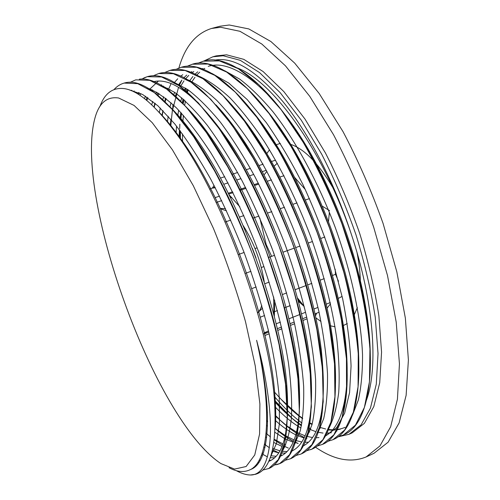 <?xml version="1.0" encoding="UTF-8"?>
<svg xmlns="http://www.w3.org/2000/svg" width="500" height="500" viewBox="0 0 500 500"><rect width="100%" height="100%" fill="white"/><g stroke="black" fill="none" stroke-linecap="round" stroke-linejoin="round"><path stroke-width="0.75" d="M220.294 208.475L225.519 208.606M238.113 218.669L238.562 219.219M243.219 225.625C253.906 242.6 260.906 261.337 264.231 281.825M265.05 290.244L265.081 290.994M262.55 308.15L257.631 312.913M257.556 312.638C259.413 311.219 260.819 308.8 261.762 305.381M261.712 280.406L261.512 279.2M256.012 257.944L252.419 248.35M242.875 229.3L242.256 228.294M226.537 210.8L220.538 208.831M263.188 334.194L268.463 330.763M273.175 319.475L273.263 319.019M273.856 314.756L273.681 296.994M239.825 206.781L228.925 194.581M225.963 192.2L225.613 191.95M215.256 187.744L211.769 188.219L209.644 189.225M273.531 320.869L273.631 320.45M274.325 316.569L274.725 300.637M233.025 192.656L229.188 193.931L228.188 193.106M225.387 191.05L225.062 190.837M215.138 187.512L212.438 188L214.956 187.169M214.044 185.419L212.438 188M263.975 266.544L261.312 267.519M250.956 271.319L245.25 273.412M251.831 288.594L256.175 286.975M264.837 283.731L269.156 282.119M282.438 294.544L286.694 292.925M295.131 289.713L306.456 285.394M307.706 284.919L311.85 283.344M320.125 280.188L324.25 278.619M332.425 275.506L335.531 274.319L335.163 269.156M324.831 237.006L320.731 238.494M312.462 241.506L308.3 243.019M299.962 246.05L295.756 247.581M294.444 248.056L283.087 252.188M274.55 255.294L268.544 257.481M252.975 218.131L258.975 216.062M267.531 213.106L271.8 211.631M280.262 208.706L284.475 207.25M292.869 204.344L297.025 202.913M305.331 200.037L309.469 198.612M305.294 189.506L294.444 177.175M292.469 175.45L292.156 175.188M283.988 175.7L279.819 177.087M271.431 179.881L267.238 181.275M258.762 184.094L254.506 185.506M245.969 188.35L240.081 190.306M223.688 184.306L228.025 182.881M236.644 180.056L240.944 178.644M249.481 175.844L253.725 174.45M262.194 171.675L266.388 170.294M266.962 171.356L263.95 174.963M258.337 183.256L254.081 184.669M245.544 187.506L239.662 189.462M232.6 191.806L228.337 193.225M219.519 196.156L215.138 197.613M225.125 222.025L230.75 220.094M239.5 217.087L243.837 215.6M259.806 217.975L266.2 244.556L265.781 244.706M257.144 247.8L255.019 248.562M244.094 252.475L238.388 254.519M298.225 301.038L299.337 302.094L298.575 302.387M290.181 305.631L284.331 307.894M277.444 310.556L274.806 311.575M274.081 311.856L273.188 312.206M264.587 315.531L260.275 317.194M264.237 332.731L268.038 331.238M327.081 308.137L330.538 303.788M330.275 302.594L326.206 304.188M317.987 307.406L313.869 309.019M305.594 312.262L301.419 313.9M300.156 314.394L288.85 318.825M280.381 322.144L276.137 323.806M299.337 302.094L304.194 306.438M315.225 315.069L315.706 315.425L315.331 315.569M307.081 318.831L302.913 320.475M294.575 323.769L290.381 325.419M281.938 328.756L277.706 330.425M269.181 333.794L264.894 335.487M315.706 315.425L316.656 313.206M338.175 298.456L342.125 296.406M338.462 281.256L335.531 274.319M328.294 224.681L328.319 224.231M328.475 221.756L329.375 212.206M231.781 197.275L230.469 197.712M221.719 200.637L216.188 202.488M266.2 244.556L271.65 256.35M277.3 163.231L274.05 166.262M275.575 160.169L271.406 161.525M263.05 164.237L258.856 165.606M250.4 168.356L246.163 169.731M237.631 172.506L231.875 174.381M224.731 176.7L220.387 178.113M329.562 210.65L322.15 206.081M285.05 161.706L284.781 160.888M280.325 143.394L275.425 145.019M269.488 149.794L266.794 153.575M262.656 163.531L262.406 164.45M271.031 245.719L274.306 254.613M294.631 293.894L294.931 294.331M297.362 297.794L304.131 306.381M315.806 317.812L321 321.519M329.381 325.588L335.006 326.794M342.494 326L347.281 323.531M353.713 316.131L357.344 307.587M360.387 285.038C360.475 275.181 359.363 264.4 357.05 252.694M332.562 187.15C317.962 162.6 303.644 148.225 289.606 144.019M99.938 106.431C104.656 93.406 112.625 87.45 123.831 88.556C138.212 90.344 156.088 105.881 177.456 135.169C222.844 196.581 269.894 326.106 274.494 400.913C277.094 445.625 270.769 470.087 255.506 474.288M118.663 98.006C107.487 96.369 99.775 102.387 95.531 116.062C72.156 192.438 154.144 419.712 220.888 463.575L234.55 469.094L246.125 466.512L254.75 454.963L259.587 434.019L259.9 403.931L255.238 365.838L245.538 321.831C236.706 290.425 225.994 259.256 213.406 228.319L193.281 185.669L172.413 149.8L152.262 122.719L134.056 105.431L118.663 98.006M255.506 474.306L250.394 475C271.906 475.606 279.306 425.131 256.619 340.294C273.506 414.625 267.688 463.194 249.275 470.1C243.363 472.581 236.606 471.781 229.025 467.7M123.944 83.144L124.281 83.044C141.037 78.062 163.75 95.269 192.431 134.662C236.85 196.388 280.894 317.306 286.375 390.656C289.575 436.25 283.738 462.2 268.856 468.506L262.556 470.112M139.312 79.194C157.394 76.963 180.731 96.056 209.306 136.475C251.438 197 291.625 307.188 298.081 378.475C302.15 428.256 296.056 456.631 279.812 463.6L276.488 464.731M143.837 77.956L147.413 76.631C167.338 70.912 193.7 91.725 226.5 139.069C266.019 197.95 302.25 297.506 309.619 366.062C314.662 420.169 308.344 451.044 290.656 458.694M153.206 75.825L158.825 73.481C180.531 67.356 208.837 90.237 243.731 142.106C280.319 198.694 312.794 287.981 320.887 353.137C327.137 411.869 320.65 445.438 301.419 453.856M170.144 70.362C191.319 63.675 226.631 89.175 261.175 145.863C294.319 199.288 322.925 277.85 331.769 338.762C341.356 401.494 331.344 441.138 312.094 449.087L310.581 449.7M267.031 433.85L266.112 433.031M175.8 69.444L181.35 67.244C204.181 59.9 242.875 88.688 279.05 150.787C308.363 200.406 333.013 268.188 342.337 323.963C354.019 391.769 343.55 435.881 322.663 444.331L317.05 446.087M298.156 443.438L295.287 442.169M293.425 441.244C287.444 438.119 281.363 433.819 275.175 428.338M267.587 421.106L266.737 420.231M162.275 115.775L163.006 110.706M186.962 66.331L192.469 64.169C217.162 56.044 259.856 88.981 297.6 157.494C322.256 201.85 342.794 258.094 352.219 307.125C366.812 380.925 355.913 430.644 333.131 439.6M279.65 419.575L275.262 415.25M267.125 406.35L266.388 405.487M170.819 126.2L171.331 119.806M172.631 109.719L178.519 87.375M179.213 85.675L181.919 80.05M198.137 63.2L203.487 61.119C230.338 51.925 278.031 90.562 317.137 166.925C336.844 205.613 351.525 245.85 361.169 287.644C379.325 367.006 368.956 423.638 344.744 434.369M291.45 417.65L274.544 400.3M265.512 389.075L264.925 388.3M179.925 138.694L180.081 130.694M180.806 119.35L181.469 113.2M302.619 418.719C295.494 413.619 288.369 407.206 281.256 399.481L274.587 392.194M264.2 379.356L263.712 378.706M180.4 139.381L180.387 131.1M180.888 119.444L181.2 115.581M158.706 111.819C165.525 118.787 172.625 127.425 179.994 137.744C224.675 198.05 270.438 323.6 274.913 395.913C275.906 408.569 275.988 419.637 275.144 429.106M254.587 467.163L253.612 467.306M170.306 107.194C178.625 115.269 187.306 125.769 196.344 138.706C239.3 198.369 281.506 314.212 286.788 385.081C289.887 429.538 284.113 454.869 269.469 461.081L268.631 461.425M258.913 462.381L257.938 462.225M131.562 90.787L131.975 90.388M185.837 106.6C194.587 115.375 203.631 126.619 212.975 140.325C253.694 198.787 292.206 304.381 298.425 373.206C302.369 421.694 296.35 449.369 280.381 456.225L281.069 455.9M274.5 457.769L270.181 457.75M262.331 455.819L261.363 455.438M137.688 93.938L138.613 92.525M152.487 81.944C172.113 76.325 197.919 96.581 229.906 142.706C268.069 199.531 302.806 294.962 309.906 361.112C314.762 413.15 308.706 443.156 291.725 451.125M285.363 453L281.688 453.144M278.631 452.831L272.219 451.087M264.9 447.594L263.938 447.031M144.444 98.588L145.531 96.2M149.594 89.319L158.331 81.131M215.95 104.894C226.088 115.588 236.394 129.125 246.875 145.506C282.181 200.087 313.325 285.7 321.119 348.531C327.1 404.269 321.094 436.763 303.094 446.006M284.637 447.262L283.75 447M281.969 446.394L273.888 442.544M266.625 437.731L265.688 437.025M151.694 104.769L152.762 101.375M155.856 93.769L156.694 92.119M231.112 104.412C242.019 116.181 252.994 131.044 264.031 149C296 200.5 323.438 275.856 331.956 334.556C334.975 354.981 336.081 372.925 335.281 388.381M295.594 442.912L295.1 442.788M293.006 442.181L285.55 439.056M284.556 438.537L274.962 432.325M267.494 426.156L266.613 425.35M159.338 112.5L160.3 108.031M162.706 99.625L163.744 96.775M167.106 89.419L167.812 88.156M246.894 104.819C258.55 117.819 270.119 134.088 281.606 153.613C309.856 201.412 333.512 266.456 342.488 320.175C353.306 383.113 344.406 425.6 325.475 435.906M303.938 437.962L297.025 435.4M295.756 434.8C289.081 431.519 282.275 426.719 275.331 420.406M267.444 412.675L266.656 411.844M167.444 121.931L168.206 116.237M170.044 106.669L171.038 102.769M173.7 94.688L174.65 92.362M178.363 85.087L181.887 80.037M183.869 77.769L186.756 75.044M190.787 72.188L191.831 71.606M262.8 105.575C275.419 120.2 287.762 138.325 299.819 159.944C323.575 202.65 343.294 256.644 352.35 303.844C357.019 328.062 359.156 349.562 358.762 368.356M309.544 432.125L308.331 431.65M300.938 428.025C292.337 423.044 283.656 415.906 274.894 406.606M266.369 396.944L265.712 396.15M176.062 133.219L176.525 126.112M177.75 115.612L178.669 110.2M180.781 101.112L181.756 97.812M184.719 89.856L185.519 88.088M189.469 81.025L192.881 76.506M195.138 74.106L197.75 71.806M202.219 68.838L202.925 68.463M208.238 66.381C234.556 57.312 281.094 94.938 318.975 168.888C337.944 206.088 352.056 244.781 361.325 284.969C367.431 312.494 370.425 337.062 370.294 358.669M340.312 429.15L337.038 429.869M334.412 430.156L328.344 429.963M320.381 428.125L319.475 427.812M312.05 424.544L309.95 423.4M250.394 474.994C246.031 474.888 241.369 473.456 236.394 470.694M114.075 89.519C116.938 86.306 120.288 84.162 124.131 83.088L137.738 83.663L154.225 92.531L173.1 110.244L193.562 136.594L214.537 170.812C228.425 197.056 241.262 225.319 253.062 255.606C263.85 286.25 272.538 315.994 279.125 344.837L285.55 384.225L287.312 417.244L284.725 442.619L278.275 459.688L268.706 468.575M130.106 82.375L135.744 79.85L149.731 80.325L166.581 89.038L185.763 106.519L206.462 132.669L227.613 166.6C241.544 192.662 254.387 220.763 266.144 250.894L281.069 296.15C289.106 325.994 294.744 353.625 297.981 379.044L299.394 412.031L296.419 437.431L289.613 454.637L279.656 463.631L273.869 465.206M131.144 90.612L131.344 90.262M141.725 79.088L147.262 76.681L161.612 76.988L178.812 85.588L198.3 102.837L219.237 128.756L240.538 162.463C254.544 188.319 267.387 216.238 279.081 246.219L293.888 291.275C301.794 320.994 307.25 348.531 310.269 373.894L311.375 406.881L308.012 432.3L300.831 449.619L290.519 458.769L284.788 460.375M267.444 456.881L261.95 453.856M138.613 94.5L139.319 92.837M158.681 73.537L173.394 73.713L190.931 82.131L210.719 99.231L231.887 124.875L253.325 158.35C267.394 184.044 280.25 211.788 291.9 241.588C302.475 271.781 310.806 301.15 316.9 329.694L322.444 368.787L323.212 401.763L319.513 427.238L311.944 444.619L301.288 453.95L295.562 455.613M278.656 452.788L272.55 449.7M269.394 447.75L264.525 444.306M146.194 99.969L147.069 97.188M150.056 89.619L150.356 89M164.556 72.6L169.988 70.388L185.069 70.487L202.931 78.713L223.006 95.631L244.406 121.069L266 154.262C280.106 179.8 292.969 207.387 304.587 237.019C315.081 267.05 323.294 296.294 329.225 324.744L334.513 363.762L334.931 396.675L330.9 422.219L322.969 439.688L311.944 449.131L306.331 450.85M288.325 448.1L284.012 446.05M282.444 445.2L274.25 439.862M270.444 436.919L266.1 433.206M154.019 107L154.875 103.119M157.231 94.869L157.944 92.856M161.244 85.356L161.556 84.763M181.2 67.269L196.625 67.263L214.825 75.356L235.181 92.044L256.8 117.294L278.538 150.231C292.7 175.588 305.562 203.012 317.131 232.5C327.575 262.381 335.669 291.494 341.425 319.844L346.45 358.781L346.556 391.669L342.156 417.225L333.9 434.825L322.512 444.375L317.044 446.094M297.594 443.338L295.25 442.287M293.375 441.356C287.406 438.225 281.337 433.931 275.169 428.488M267.587 421.294L266.737 420.425M162.162 115.65L162.9 110.6L161.994 115.463M164.725 101.525L165.588 98.181M168.181 90.213L171.038 83.706M192.319 64.219L208.081 64.044L226.606 72.025L247.237 88.519L269.069 113.531L290.944 146.256C305.169 171.425 318.038 198.675 329.544 228.012L343.819 272.231C351.213 301.481 356.025 328.681 358.25 353.825L358.075 386.719L353.325 412.281L344.712 429.969L333.006 439.681L327.531 441.425M306.913 438.675L306.356 438.438M304.188 437.463L297.369 433.713M296.269 433.019C289.312 428.5 282.312 422.631 275.269 415.419M267.137 406.562L266.4 405.7M170.706 126.05L172.419 110.169M172.512 109.588L173.356 104.906M175.438 96.219L176.25 93.494M179.137 85.619L179.569 84.637M198.038 63.206L203.344 61.175L219.444 60.894L238.275 68.694L259.181 85.05L281.225 109.806L303.225 142.3C317.5 167.319 330.375 194.412 341.844 223.575L355.969 267.581C363.263 296.731 367.925 323.85 369.95 348.931L369.456 381.781L364.4 407.413L355.431 425.15L343.4 435.019L337.925 436.812M309.944 431.094L308.631 430.369M301.425 425.775C294.331 420.719 287.231 414.375 280.131 406.731L274.531 400.462M265.544 389.325L264.95 388.55M179.794 138.506L179.963 130.538M180.7 119.213L181.388 113.112M214.781 60.131C233.263 56.588 255.806 70.213 282.425 101C308.131 132.162 333.975 181.275 350.925 233.031C322.656 149.362 271.863 80.094 236.619 67.725M204.762 68.394L203.369 69.269M199.725 72.112L196.856 74.987M194.975 77.237L191.488 82.362M187.806 89.619L186.938 91.713M184.175 99.9L183.156 103.737M181.275 112.994L180.425 118.875M179.419 129.825L179.088 137.481M265.144 390.331L265.75 391.094M274.544 401.512L276.613 403.775C283.888 411.619 291.131 418.025 298.363 422.994M298.856 423.331L301.569 425.075M308.925 429.038L315.8 431.644M318.113 432.256L323.025 433.081M326.887 433.212L331.456 432.713M336.244 431.269L336.95 430.962M352.425 415.381L358.394 399.862C361.225 387.131 362.6 372.088 362.525 354.738C361.138 318.419 351.519 272.7 335.213 227.356C318.269 182.244 295.731 140.831 272.887 111.662C261.488 98.144 250.431 87.3 239.725 79.131L224.625 70.688M193.781 71.55L192.044 72.7M188.756 75.4L185.644 78.725M183.994 80.85L180.431 86.544M177 94.044L176.056 96.613M173.55 105.087L172.531 109.606M170.919 119.325L170.25 125.463M266.456 406.881L267.206 407.713M275.281 416.012L286.875 425.875M287.113 426.056L296.519 432.081M297.569 432.631L304.969 435.788M307.019 436.413L312.413 437.506M315.944 437.738L318.994 437.594M325.344 436.131L336.788 427.537L344.644 413.181L349.581 392.594L351.069 366.056C350.275 345.65 347.463 323.2 342.631 298.706L332.663 260.706C324.275 234.762 314.462 209.587 303.231 185.162C291.406 161.781 279.069 140.9 266.219 122.513L247.169 99.531L228.894 83.162L212.081 73.525M182.787 74.7L180.644 76.206M177.7 78.787L174.394 82.544M170.05 89.412L169.244 91.025M166.137 98.619L165.094 101.881M266.725 421.075L267.581 421.887M275.169 428.531L285.256 435.594M286.038 436.05L293.994 439.881M295.775 440.513L301.637 441.962M304.875 442.287L308.375 442.225M329.325 427.438C333.769 418.431 336.9 406.756 338.719 392.425C339.688 376.644 339.038 358.669 336.756 338.506C332.075 306.444 323.394 272.506 310.719 236.694C297.462 201.688 281.431 168.831 264.294 141.481C252.775 124.344 241.394 109.856 230.15 98.031C219.175 87.894 208.888 80.662 199.281 76.331M163.388 86.05L163.075 86.494M159.012 93.519L158.081 95.569M155.231 103.419L154.188 107.163M266.087 433.338L267.013 434.075M274.319 439.312L282.919 443.913M284.4 444.519L285.688 444.988M317.769 433.225L323.7 418.581C326.469 406.181 327.731 391.2 327.5 373.631C326.325 354.738 323.469 334.056 318.925 311.588C313.45 288.438 306.519 264.9 298.125 240.981C284.631 205.394 268.363 172.013 251.119 144.275C239.544 126.95 228.144 112.375 216.931 100.544C206.012 90.406 195.837 83.275 186.394 79.15M152.169 89.781L151.606 90.656M147.919 97.762L146.819 100.481M264.606 443.888L265.569 444.506M272.831 448.425L279.844 450.825M282.381 451.306L286.85 451.575M291.875 450.838L292.8 450.562M306.156 439.006L312.025 424.637C314.756 412.381 315.95 397.425 315.606 379.756C314.325 360.719 311.35 339.825 306.694 317.081C301.056 293.606 293.962 269.713 285.413 245.387C276.15 221.3 265.994 198.419 254.95 176.744C243.619 156.175 232.162 138.075 220.575 122.444C209.137 108.5 198.231 97.575 187.862 89.663L173.531 82.037M140.875 93.575L139.875 95.312M262.306 452.831L263.275 453.281M270.875 455.769L275.994 456.269M280.55 455.744L282.231 455.275M294.319 445.1L300.156 431.112C302.875 419.044 304.044 404.169 303.656 386.5C302.288 367.35 299.219 346.25 294.45 323.206C288.706 299.406 281.481 275.119 272.756 250.356C263.344 225.819 253.056 202.512 241.894 180.444C230.456 159.544 218.931 141.175 207.319 125.337C195.881 111.231 185.031 100.269 174.775 92.444L160.662 85.013M134.169 90.925L133.512 91.669M259.169 460.169L260.138 460.406M268.956 460.719L271.319 460.125M282.481 451.025C286.856 443.044 289.837 431.987 291.431 417.869C292.137 402.069 291.131 383.675 288.412 362.688C283.075 329.694 273.219 292.213 259.631 254.412C245.362 216.838 228.438 181.65 210.819 152.806C199.062 134.85 187.644 119.925 176.569 108.044C165.894 98.088 156.113 91.363 147.225 87.881M255.138 465.838L256.1 465.806M270.394 457.169L276.356 443.638L279.438 423.65L279.262 397.519C277.494 377.294 273.844 354.837 268.312 330.15C261.75 304.619 253.656 278.656 244.019 252.275C233.656 226.256 222.512 201.812 210.594 178.938C198.506 157.506 186.537 139.137 174.694 123.837L157.869 105.756L142.669 94.519L129.531 90M250.087 469.712L251.081 469.312C268.994 462.581 274.2 414.356 256.619 340.294M182.956 103.525L183.812 99.581M186.2 91.088L186.919 89.012M190.125 81.45L190.438 80.825M337.788 436.906L349.019 434.3L361.112 424.825L370.438 408.125L376.281 384.219L378.031 353.606L375.262 317.35C371.15 290.863 364.738 263.381 356.019 234.9C346.119 206.556 334.688 179.675 321.731 154.25L301.294 120.225L280.2 92.681L259.556 72.594L240.312 60.338L223.194 55.756L212.844 56.8L203.787 61.056M188.975 80.175L188.744 80.7M185.85 88.3L185.181 90.438M183.025 98.894L182.25 102.794M180.819 112.487L180.219 118.619M179.856 124.169L179.669 128.769M264.381 383.781L264.925 384.506M274.062 396.044C283.263 407.019 292.556 416.019 301.95 423.044M309.019 427.837L310.744 428.875M281.256 399.475L299.237 415.838M299.406 415.962L302.675 418.325M310.025 422.919L312.181 424.069M319.619 427.287L325.675 428.994M328.537 429.481C334.444 430.281 339.969 429.55 345.119 427.3M366.475 400.094C378.575 367.244 373.881 301.012 350.925 233.031M315.5 447.206C333.956 459.906 350.825 463.156 366.106 456.95L374.006 453.294L388.1 442.206L399.1 422.906L406.125 395.344L408.4 360.044L405.375 318.244L396.85 271.869L383.081 223.431C371.519 190.981 358.169 160.387 343.031 131.65L319.206 93.525L294.719 63.15L270.887 41.525L248.8 28.925L229.262 25L219.956 26.231L211.537 28.462C195.869 33.419 184.988 46.606 178.875 68.037M366.106 456.95L379.931 445.975L390.662 426.75L397.425 399.212L399.444 363.894L396.2 322.019L387.5 275.512L373.612 226.906C362 194.325 348.638 163.6 333.525 134.719L309.781 96.381L285.444 65.819L261.812 44.031L239.969 31.3L220.7 27.275L211.537 28.462M173.806 94.412L173.769 94.75M172.963 104.531L172.781 107.994M172.756 108.525L172.738 109.075M172.65 127.894L172.669 128.625M265.694 395.944L266.363 396.856M274.981 408.125L275.637 408.938M349.019 434.3L352.175 432.881L364.363 423.369L373.781 406.644L379.725 382.725L381.562 352.119L378.875 315.887C374.806 289.425 368.425 261.975 359.731 233.538C349.85 205.231 338.425 178.394 325.462 153.025L304.994 119.069L283.85 91.594L263.137 71.562L243.812 59.356L226.594 54.812L216.181 55.881L212.844 56.8M188.156 89.869L187.488 92.188M185.431 101.031L184.669 105.337M183.394 115.344L182.869 121.956M182.475 133.906L182.544 141.369M263.575 377.731L264.056 378.406M274.581 392.119L275.506 393.244M212.475 187.981L211.769 188.219M319.075 312.25L314.962 313.875M306.7 317.125L302.538 318.769M294.188 322.056L289.994 323.713M281.544 327.044L277.306 328.713M268.775 332.075L264.3 333.837M297.856 299.631L301.238 302.894M177.456 135.169L179.994 137.744M274.494 400.913L274.913 395.913M192.431 134.662L196.344 138.706M286.375 390.656L286.788 385.081M209.306 136.475L212.975 140.325M298.081 378.475L298.425 373.206M226.5 139.069L229.906 142.706M309.619 366.062L309.906 361.112M243.731 142.106L246.875 145.506M320.887 353.137L321.119 348.531M261.175 145.863L264.031 149M331.769 338.762L331.956 334.556M279.05 150.787L281.606 153.613M342.337 323.963L342.488 320.175M297.6 157.494L299.819 159.944M352.219 307.125L352.35 303.844M317.137 166.925L318.975 168.888M361.169 287.644L361.325 284.969M179.387 130.338L179.469 129.887M276.613 403.775L280.131 406.731M170.656 125.994L170.731 125.581M336.944 430.95L336.244 431.262M251.075 469.294L249.275 470.1"/></g></svg>
